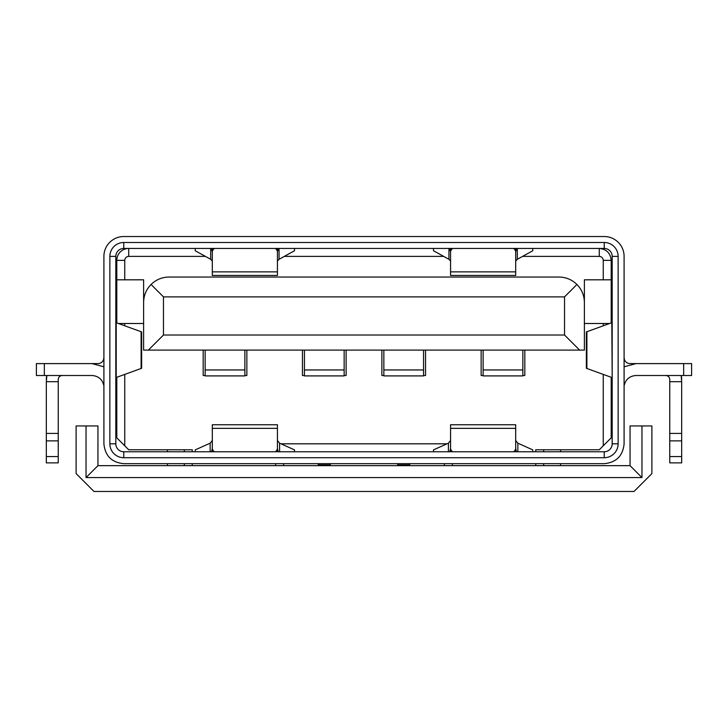 <?xml version="1.0" encoding="UTF-8"?>
<svg xmlns="http://www.w3.org/2000/svg" width="728" height="728" viewBox="0 0 728 728"><rect width="100%" height="100%" fill="white"/><g stroke="black" fill="none" stroke-linecap="round" stroke-linejoin="round"><path stroke-width="1.09" d="M611.192 377.277L611.192 437.856L599.28 449.768L535.744 449.768L535.744 451.76M611.192 279.816L603.248 279.816L603.248 260.36C603.011 257.949 601.683 256.629 599.28 256.392L599.28 248.448C606.506 249.158 610.474 253.135 611.192 260.36L611.192 322.932M603.248 279.816L584.384 279.816L584.384 350.104L579.625 350.104L564.528 335.017L163.472 335.017L148.376 350.104L579.625 350.104M584.384 323.496L609.627 323.496M603.248 323.496L603.248 325.807M603.248 374.401L603.248 445.8M118.373 323.496L143.616 323.496M116.808 377.277L116.808 437.856L124.752 445.8L124.752 374.401M124.752 325.807L124.752 323.496M148.376 350.104L143.616 350.104L143.616 279.816L116.808 279.816L116.808 322.932M124.752 279.816L124.752 260.36C124.989 257.949 126.317 256.629 128.719 256.392L128.719 248.448A11.912 11.912 0 0 0 116.808 260.36L116.808 279.816M192.256 451.76L192.256 449.768L128.719 449.768L124.752 445.8M192.256 465.656L192.256 463.672M275.648 463.672L275.648 465.656M446.992 443.816L281.008 443.816M452.352 465.656L452.352 463.672M535.744 463.672L535.744 465.656M524.824 350.104L524.824 375.512L522.841 375.512M481.144 350.104L481.144 375.512L483.128 375.512M425.552 350.104L425.552 375.512L423.56 375.512M381.872 350.104L381.872 375.512L383.856 375.512M346.128 350.104L346.128 375.512L344.144 375.512M302.448 350.104L302.448 375.512L304.441 375.512M246.856 350.104L246.856 375.512L244.872 375.512M203.176 350.104L203.176 375.512L205.16 375.512M560.56 449.768L560.56 451.76M560.56 463.672L560.56 465.656M599.28 256.392L522.577 256.392M443.68 256.392L284.32 256.392M205.423 256.392L128.719 256.392M167.44 449.768L167.44 451.76M167.44 463.672L167.44 465.656M163.472 335.017L163.472 296.887L564.528 296.887L564.528 335.017M143.616 302.448C143.725 295.477 146.21 289.489 151.06 284.484L163.472 296.887M564.528 296.887L576.94 284.484C581.79 289.489 584.275 295.477 584.384 302.448M86.04 425.944L86.04 477.568L97.952 465.656L97.952 425.944L76.112 425.944L76.112 473.6L93.976 491.464L634.024 491.464L651.888 473.6L651.888 425.944L630.048 425.944L630.048 465.656L641.96 477.568L641.96 425.944M576.94 284.484C571.935 279.634 565.947 277.15 558.967 277.04L169.032 277.04C162.053 277.15 156.065 279.634 151.06 284.484M641.96 477.568L86.04 477.568M97.952 465.656L630.048 465.656M543.68 449.768L543.68 451.76M543.68 463.672L543.68 465.656M184.321 465.656L184.321 463.672M184.321 451.76L184.321 449.768M283.592 463.672L283.592 465.656M444.408 465.656L444.408 463.672M318.036 463.672L318.336 464.864L330.248 464.864L330.548 463.672M304.441 369.951L304.441 375.912L344.144 375.912L344.144 369.951L304.441 369.951L304.441 350.104M344.144 350.104L344.144 369.951M205.16 369.951L205.16 375.912L244.872 375.912L244.872 369.951L205.16 369.951L205.16 350.104M244.872 350.104L244.872 369.951M397.452 463.672L397.752 464.864L409.664 464.864L409.964 463.672M383.856 369.951L383.856 375.912L423.56 375.912L423.56 369.951L383.856 369.951L383.856 350.104M423.56 350.104L423.56 369.951M483.128 369.951L483.128 375.912L522.841 375.912L522.841 369.951L483.128 369.951L483.128 350.104M522.841 350.104L522.841 369.951M46.328 440.877L58.24 440.877L58.24 433.415L46.328 433.415L46.328 462.871L58.24 462.871L58.24 456.556L46.328 456.556M586.886 331.731L586.368 331.913L586.368 368.295L586.886 368.477L586.886 331.731L611.793 322.713L612.184 377.632M115.816 377.632L141.632 368.295L141.632 331.913L115.816 322.568M123.76 451.76L604.24 451.76A7.944 7.944 0 0 0 612.184 443.816L612.184 256.392A7.944 7.944 0 0 0 604.24 248.448L123.76 248.448A7.944 7.944 0 0 0 115.816 256.392L115.816 443.816A7.944 7.944 0 0 0 123.76 451.76L123.76 457.712L604.24 457.712A13.896 13.896 0 0 0 618.136 443.816L618.136 256.392A13.896 13.896 0 0 0 604.24 242.488L123.76 242.488A13.896 13.896 0 0 0 109.864 256.392L109.864 443.816A13.896 13.896 0 0 0 123.76 457.712M46.847 375.512L46.328 381.69L58.24 381.69L58.24 433.415M62.208 375.512C59.805 375.757 58.477 377.077 58.24 379.488L58.24 381.69M103.904 359.632L103.904 357.648L103.567 359.632C102.521 362.153 100.655 363.472 97.952 363.6L76.112 363.6M651.888 363.6L630.048 363.6C627.327 363.463 625.452 362.135 624.433 359.632L624.096 359.632M681.153 375.512L681.672 381.69L669.76 381.69L669.76 379.488C669.523 377.077 668.195 375.757 665.792 375.512M212.312 440.531L210.146 443.179L195.241 449.886L195.241 451.76M279.598 451.76L279.598 443.179L294.512 449.886L294.512 451.76M450.568 440.531L448.403 443.179L433.488 449.886L433.488 451.76M517.854 451.76L517.854 443.179L532.76 449.886L532.76 451.76M46.328 381.69L46.328 433.415M58.24 440.877L58.24 456.556M46.328 379.488A15.88 15.88 0 0 1 46.829 375.512M532.76 248.448L532.76 250.76L517.317 259.295L515.688 261.052M448.939 248.448L448.939 259.295L433.488 250.76L433.488 248.448M294.512 248.448L294.512 250.76L279.061 259.295L277.432 261.052M210.683 248.448L210.683 259.295L195.241 250.76L195.241 248.448M669.76 456.556L669.76 462.871L681.672 462.871L681.672 456.556L669.76 456.556L669.76 440.877L681.672 440.877L681.672 456.556M669.76 381.69L669.76 440.877M681.672 381.69L681.672 440.877M681.171 375.512A15.88 15.88 0 0 1 681.672 379.488M513.54 451.76A9.928 5.697 0 0 0 515.688 448.221L515.688 451.76M516.443 451.76L515.688 448.393L515.688 424.752L450.568 424.752L450.568 451.76M450.568 446.683L450.568 448.221A9.928 5.697 0 0 0 452.716 451.76M275.284 451.76A9.928 5.697 0 0 0 277.432 448.221L277.432 451.76M278.196 451.76L277.432 448.393L277.432 424.752L212.312 424.752L212.312 451.76M212.312 446.683L212.312 448.221A9.928 5.697 0 0 0 214.46 451.76M275.284 248.448A9.928 5.697 -0 0 1 277.432 251.988L277.432 275.448L212.312 275.448L212.312 251.988A9.928 5.697 -0 0 1 214.46 248.448M513.54 248.448A9.928 5.697 -0 0 1 515.688 251.988L515.688 275.448L450.568 275.448L450.568 251.988A9.928 5.697 -0 0 1 452.716 248.448M277.432 248.448L277.432 255.774M212.312 248.448L212.312 251.988M515.688 248.448L515.688 255.774M450.568 248.448L450.568 251.988M450.568 448.393L449.804 451.76M448.403 443.179L448.403 451.76M517.854 443.179L515.688 440.531M212.312 448.393L211.557 451.76M210.146 443.179L210.146 451.76M279.598 443.179L277.432 440.531M210.683 259.295L212.312 261.052M448.939 259.295L450.568 261.052M211.275 248.448L212.312 251.888L212.312 255.774M277.432 251.888L278.469 248.448M279.061 248.448L279.061 259.295M449.531 248.448L450.568 251.888L450.568 255.774M515.688 251.888L516.725 248.448M517.317 248.448L517.317 259.295M123.76 236.536L604.24 236.536A19.856 19.856 0 0 1 624.096 256.392L624.096 443.816C622.904 455.865 616.288 462.48 604.24 463.672L123.76 463.672C111.712 462.48 105.096 455.865 103.904 443.816L103.904 256.392A19.856 19.856 0 0 1 123.76 236.536L159.496 236.536M568.504 236.536L604.24 236.536M44.344 375.512L44.344 363.6L36.4 363.6L36.4 375.512L91.992 375.512C98.307 375.966 102.248 379.279 103.822 385.458M624.096 366.803L636.008 363.6L691.6 363.6L691.6 375.512L636.008 375.512C629.684 375.966 625.743 379.288 624.178 385.458M624.096 357.648L624.433 359.632M624.096 256.392L624.096 302.448M103.904 256.392L103.904 302.448M611.192 321.512L612.184 321.512M612.184 281.8L611.192 281.8M44.344 363.6L91.992 363.6L103.904 366.803M115.816 281.8L116.808 281.8M116.808 321.512L115.816 321.512M116.207 377.495L116.207 322.713M611.793 377.495L586.886 368.477M603.248 260.36L611.192 260.36M116.808 260.36L124.752 260.36M141.114 368.477L141.114 331.731M681.672 433.415L669.76 433.415M450.568 428.346L515.688 428.346M212.312 428.346L277.432 428.346M277.432 271.863L212.312 271.863M515.688 271.863L450.568 271.863M604.24 451.76L604.24 457.712M618.136 443.816L612.184 443.816M618.136 256.392L612.184 256.392M604.24 242.488L604.24 248.448M123.76 242.488L123.76 248.448M115.816 256.392L109.864 256.392M109.864 443.816L115.816 443.816M683.656 363.6L683.656 375.512"/></g></svg>

